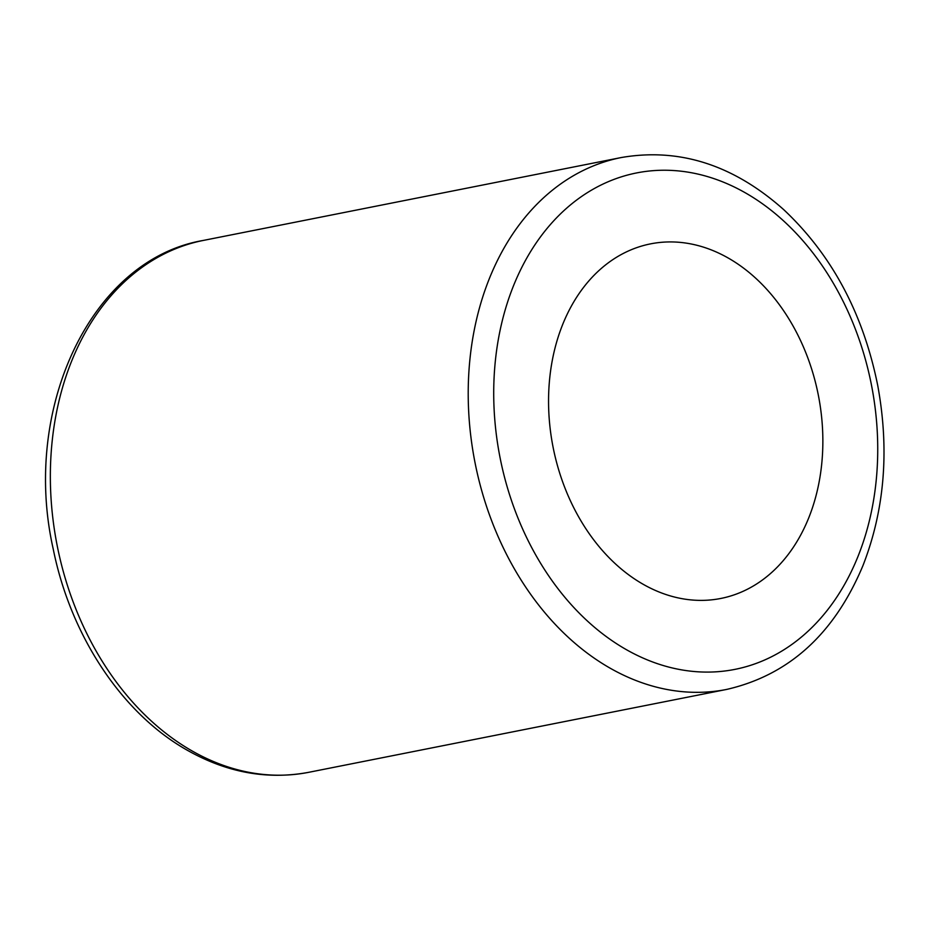 <?xml version="1.0" encoding="UTF-8"?>
<svg xmlns="http://www.w3.org/2000/svg" width="930" height="930" viewBox="0 0 930 930"><rect width="100%" height="100%" fill="white"/><g stroke="black" fill="none" stroke-linecap="round" stroke-linejoin="round"><path stroke-width="1.4" d="M808.728 517.882A180.745 135.152 78.8 0 0 791.837 323.838A180.745 135.152 78.8 0 0 650.547 243.869A180.745 135.152 78.8 0 0 553.129 447.446A180.745 135.152 78.8 0 0 720.866 598.443A180.745 135.152 78.8 0 0 808.728 517.882M308.83 772.295C267.224 780.072 226.467 772.586 186.558 749.824C121.563 712.915 70.494 635.248 53.242 549.095C21.437 408.502 90.931 259.517 203.345 240.428A271.107 202.74 78.8 0 0 57.218 545.805A271.107 202.74 78.8 0 0 308.83 772.295L726.679 689.421C788.966 675.11 834.373 633.853 862.935 565.649C884.628 509.989 889.568 449.957 877.746 385.566C863.226 313.526 831.862 254.867 783.653 209.587C733.421 164.866 679.272 147.521 621.194 157.554A271.107 202.74 78.8 0 0 475.079 462.931A271.107 202.74 78.8 0 0 726.679 689.421M857.937 556.57A253.041 189.22 78.8 0 0 673.134 170.504A253.041 189.22 78.8 0 0 526.055 536.378A253.041 189.22 78.8 0 0 857.937 556.57M203.345 240.428L621.194 157.554"/></g></svg>
